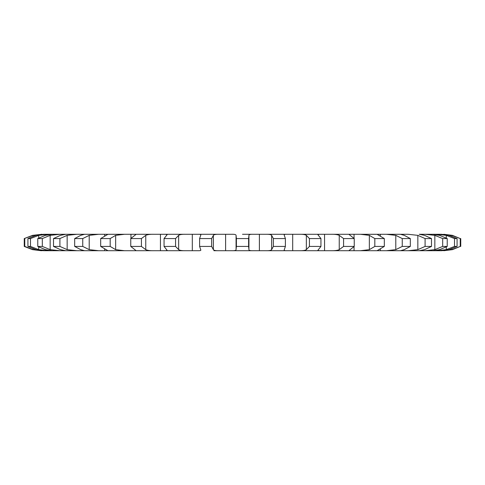 <?xml version="1.0" encoding="UTF-8"?>
<svg xmlns="http://www.w3.org/2000/svg" width="485" height="485" viewBox="0 0 485 485"><rect width="100%" height="100%" fill="white"/><g stroke="black" fill="none" stroke-linecap="round" stroke-linejoin="round"><path stroke-width="0.73" d="M43.753 234.285L35.987 235.352L27.924 238.571L30.494 238.571L38.697 235.352L48.227 234.285L43.492 234.285L231.879 234.285C234.631 234.213 236.031 234.564 236.068 235.352L236.068 249.648C236.031 250.436 234.631 250.787 231.879 250.715L213.921 250.715M242.5 234.285L266.004 234.285C269.126 234.213 271 234.564 271.63 235.352L273.358 238.571L273.358 246.428L271.63 249.648C271 250.436 269.126 250.787 266.004 250.715L441.508 250.715L436.773 250.715L446.303 249.648L454.506 246.428L457.076 246.428L449.013 249.648L441.247 250.715M236.068 235.352L236.395 238.571L248.605 238.571L248.932 235.352C248.969 234.564 250.369 234.213 253.121 234.285L408.109 234.285L417.84 235.352L425.09 238.571L425.09 246.428L417.84 249.648L408.109 250.715L419.246 250.715L424.581 249.648L431.492 246.428L425.09 246.428M284.143 234.922L284.307 235.352C283.755 234.564 284.634 234.213 286.938 234.285L299.457 234.285C302.852 234.213 305.15 234.564 306.35 235.352L309.43 238.571L309.43 246.428L306.35 249.648C305.15 250.436 302.852 250.787 299.457 250.715L319.482 250.715L317.827 250.381L320.943 246.428L309.43 246.428M309.43 238.571L320.943 238.571L317.827 234.619L319.482 234.285L299.457 234.285L331.267 234.285C334.838 234.213 337.499 234.564 339.239 235.352L343.58 238.571L343.58 246.428L339.239 249.648C337.499 250.436 334.838 250.787 331.267 250.715L349.812 250.715L349.012 250.575L354.238 246.428L343.58 246.428M343.58 238.571L354.238 238.571L349.012 234.425L349.812 234.285L331.267 234.285L360.525 234.285L369.34 235.352L374.82 238.571L374.82 246.428L369.34 249.648L360.525 250.715L377.051 250.715L384.32 246.428L374.82 246.428M376.809 234.316L360.525 234.285L386.387 234.285L395.796 235.352L402.253 238.571L402.253 246.428L395.796 249.648L386.387 250.715L402.653 250.715L402.653 250.163L402.653 250.715M248.932 235.352L248.932 249.648C248.969 250.436 250.369 250.787 253.121 250.715L259.39 250.715L259.39 234.285L402.653 234.285L402.653 234.837L402.653 234.285L386.387 234.285L408.109 234.285M425.09 238.571L431.492 238.571L424.581 235.352L419.246 234.285L425.066 234.285L434.839 235.352L442.678 238.571L442.678 246.428L434.839 249.648L425.066 250.715L432.99 250.715L439.634 249.648L447.231 246.428L442.678 246.428M442.678 238.571L447.231 238.571L439.634 235.352L432.99 234.285L425.066 234.285L436.773 234.285L446.303 235.352L454.506 238.571L454.506 246.428M441.52 234.285L436.773 234.285L441.508 234.285L449.013 235.352L457.076 238.571L454.506 238.571M24.25 238.571L33.095 235.352L42.11 234.285L32.55 235.352L24.25 238.571L24.25 246.428L32.55 249.648L41.195 250.715M82.347 234.285L82.347 234.837L82.347 234.285L84.59 234.285M104.669 234.285L104.669 235.783L104.669 234.285M130.956 234.285L130.956 238.323L130.956 234.285M141.42 238.571L130.762 238.571L135.988 234.425L135.188 234.285L153.733 234.285C150.162 234.213 147.501 234.564 145.761 235.352L141.42 238.571L141.42 246.428L145.761 249.648C147.501 250.436 150.162 250.787 153.733 250.715L160.45 250.715L160.45 234.285L160.45 250.715L198.062 250.715C200.366 250.787 201.245 250.436 200.693 249.648L200.857 250.078M192.309 234.285L192.309 250.715L192.309 234.285M225.604 234.285L225.61 250.715L225.604 234.285M271.079 234.285L266.004 234.285M185.543 250.715L165.518 250.715L167.173 250.381L164.057 246.428L175.57 246.428L178.65 249.648C179.85 250.436 182.148 250.787 185.543 250.715L185.543 250.715M153.733 250.715L135.188 250.715L153.733 250.715M108.191 234.316L124.475 234.285L115.66 235.352L110.18 238.571L110.18 246.428L115.66 249.648L124.475 250.715L135.188 250.715L135.988 250.575L130.762 246.428L141.42 246.428M124.475 250.715L107.949 250.715L124.475 250.715M82.747 238.571L74.678 238.571L80.71 235.352L84.578 234.285L98.613 234.285L89.204 235.352L82.747 238.571L82.747 246.428L89.204 249.648L98.613 250.715L107.949 250.715L100.68 246.428L110.18 246.428M98.613 250.715L84.578 250.715L98.613 250.715M82.347 250.715L82.347 250.163L82.347 250.715L84.578 250.715L65.754 250.715L76.891 250.715L67.16 249.648L59.91 246.428L53.508 246.428L60.419 249.648L65.754 250.715L52.01 250.715L59.934 250.715L50.161 249.648L42.322 246.428L37.769 246.428L45.366 249.648L52.01 250.715L43.753 250.715L48.227 250.715L38.697 249.648L30.494 246.428L27.924 246.428L35.987 249.648L43.492 250.715M441.52 250.715L451.905 249.648L460.235 246.428L452.45 249.648L443.793 250.715M380.331 250.715L380.331 249.217L380.331 250.715M354.044 250.715L354.044 246.677L354.044 250.715M324.55 250.715L324.55 234.285L324.55 250.715M292.691 250.715L292.691 234.285L292.691 250.715M284.307 235.352L285.392 238.571L285.392 246.428L284.307 249.648C283.755 250.436 284.634 250.787 286.938 250.715L259.396 250.715L259.396 234.285M253.121 250.715L231.879 250.715L253.121 250.715M200.857 234.922L200.693 235.352C201.245 234.564 200.366 234.213 198.062 234.285L218.996 234.285C215.873 234.213 214 234.564 213.37 235.352L211.642 238.571L211.642 246.428L213.37 249.648C214 250.436 215.873 250.787 218.996 250.715M200.693 235.352L199.608 238.571L199.608 246.428L200.693 249.648M211.642 238.571L199.608 238.571M164.057 238.571L167.173 234.619L165.518 234.285L185.543 234.285C182.148 234.213 179.85 234.564 178.65 235.352L175.57 238.571L164.057 238.571L164.057 246.428M285.392 238.571L273.358 238.571M284.307 249.648L284.143 250.078M107.949 234.285L100.68 238.571L100.68 246.428M110.18 238.571L100.68 238.571M354.044 234.285L354.044 238.323L354.044 234.285M104.669 249.217L104.669 250.715L104.669 249.217M377.051 234.285L384.32 238.571L374.82 238.571M380.331 234.285L380.331 235.783L380.331 234.285M82.747 246.428L74.678 246.428L80.71 249.648L84.59 250.715M53.508 238.571L60.419 235.352L65.754 234.285L76.891 234.285L67.16 235.352L59.91 238.571L53.508 238.571L53.508 246.428M400.41 234.285L404.29 235.352L410.322 238.571L402.253 238.571M410.322 238.571L410.322 246.428L404.29 249.648L400.41 250.715M37.769 238.571L45.366 235.352L52.01 234.285L59.934 234.285L50.161 235.352L42.322 238.571L37.769 238.571L37.769 246.428M24.765 238.571L24.765 246.428L33.095 249.648L42.11 250.715M441.253 234.285L451.905 235.352L460.235 238.571L460.235 246.428M443.793 234.285L452.45 235.352L460.235 238.571M248.605 238.571L248.605 246.428L236.395 246.428L236.068 249.648M248.605 246.428L248.932 249.648M211.642 246.428L199.608 246.428M285.392 246.428L273.358 246.428M410.322 246.428L402.253 246.428M24.765 246.428L24.25 246.428M236.395 238.571L236.395 246.428M175.57 238.571L175.57 246.428M320.943 238.571L320.943 246.428M130.762 238.571L130.762 246.428M354.238 238.571L354.238 246.428M384.32 238.571L384.32 246.428M74.678 238.571L74.678 246.428M59.91 238.571L59.91 246.428M42.322 238.571L42.322 246.428M431.492 238.571L431.492 246.428M30.494 238.571L30.494 246.428M447.231 238.571L447.231 246.428M27.924 238.571L27.924 246.428M457.076 238.571L457.076 246.428M460.75 238.571L460.75 246.428M213.37 235.352L213.37 249.648M271.63 235.352L271.63 249.648M178.65 235.352L178.65 249.648M306.35 235.352L306.35 249.648M145.761 235.352L145.761 249.648M339.239 235.352L339.239 249.648M115.66 235.352L115.66 249.648M369.34 235.352L369.34 249.648M89.204 235.352L89.204 249.648M395.796 235.352L395.796 249.648M67.16 235.352L67.16 249.648M417.84 235.352L417.84 249.648M50.161 235.352L50.161 249.648M434.839 235.352L434.839 249.648M38.697 235.352L38.697 238.038M38.697 246.962L38.697 249.648M446.303 235.352L446.303 238.038M446.303 246.962L446.303 249.648M33.095 235.352L33.095 236.231M33.095 248.769L33.095 249.648M451.905 235.352L451.905 236.231M451.905 248.769L451.905 249.648M42.11 234.285L41.195 234.285M419.246 234.285L425.066 234.285M432.99 234.285L436.773 234.285"/></g></svg>
